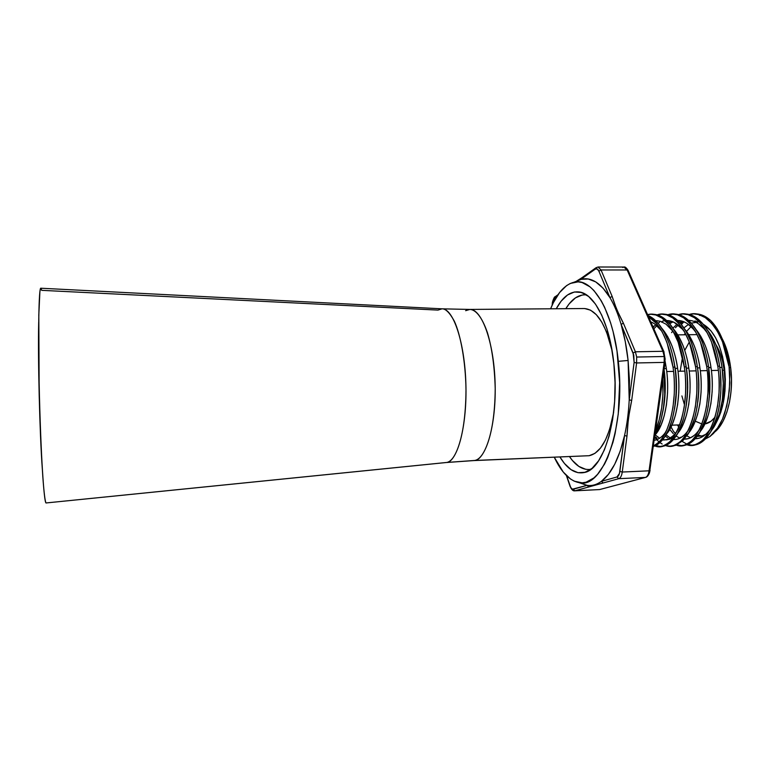<?xml version="1.0" encoding="UTF-8"?>
<svg xmlns="http://www.w3.org/2000/svg" width="770" height="770" viewBox="0 0 770 770"><rect width="100%" height="100%" fill="white"/><g stroke="black" fill="none" stroke-linecap="round" stroke-linejoin="round"><path stroke-width="1.16" d="M586.519 294.91C578.78 294.217 571.879 298.798 565.825 308.674L569.251 303.755L575.488 297.846L582.216 295.016M556.258 308.751C563.014 296.248 570.897 290.685 579.916 292.051C594.883 294.4 609.879 324.016 613.863 363.565L615.047 382.575L614.624 401.574L612.612 419.66L609.137 436.003L604.392 449.901L598.617 460.787L592.091 468.314L585.133 472.289L578.029 472.703L571.061 469.681L564.468 463.492L559.934 457.005C567.288 469.151 575.44 474.32 584.382 472.501C604.094 469.459 619.917 415.829 613.863 363.565L611.139 345.441L607.01 329.031L601.697 315.074L595.479 304.102L588.646 296.508L581.514 292.465L574.372 291.994L567.509 294.977L561.166 301.137L556.258 308.751M628.099 360.466L618.31 361.332C625.981 426.378 603.103 489.508 579.078 482.655C569.607 480.75 561.34 472.27 554.275 457.236L563.236 472.02L570.512 479.007L574.333 481.212L582.168 482.838L586.124 482.193L593.872 477.939L597.597 474.31L604.517 464.137L607.636 457.669L612.978 442.24L615.124 433.443L618.243 414.125L619.648 382.594L616.991 351.024L613.103 331.649L610.6 322.813L604.633 307.307L601.255 300.791L593.92 290.531L590.041 286.864L582.101 282.532L578.116 281.858L570.32 283.437L566.585 285.622L559.578 292.571L553.389 302.629L550.608 308.789C556.912 293.418 564.747 284.553 574.122 282.186C592.428 277.142 613.276 311.08 618.31 361.332L628.099 360.466L629.427 380.12L629.225 399.861L628.099 360.466C626.674 347.405 624.354 335.393 621.14 324.411L625.288 341.659L628.099 360.466M566.383 475.514L569.973 486.082L566.604 475.735L570.714 487.429L572.37 489.191L587.106 485.35L580.763 483.223L587.106 485.35C591.938 486.072 596.702 484.744 601.399 481.346C611.399 473.82 619.119 458.545 624.557 435.522C627.011 424.511 628.57 412.624 629.225 399.861L634.124 362.429L633.768 355.114L621.14 324.411L623.363 323.14L616.76 309.636L612.131 296.383L601.033 269.962L627.146 269.981L662.912 351.293L635.394 351.794L636.665 357.039L664.24 356.51L662.912 351.293L635.394 351.794L623.363 323.14C618.541 314.044 614.797 305.132 612.131 296.383L601.033 269.962L627.146 269.981L623.998 267.046L598.021 266.998L601.033 269.962L598.04 266.998M730.663 367.627L729.257 367.656L730.663 367.627L731.481 379.264L731.096 390.9L729.527 402.027L726.861 412.162L723.213 420.882L718.756 427.86L714.935 431.845C726.88 422.258 734.118 393.826 730.663 367.627C729.209 356.337 726.38 346.664 722.164 338.608L725.619 346.365L728.67 356.5L730.663 367.627M698.034 435.04L701.547 436.07M724.532 367.762C726.822 390.9 723.694 409.861 715.147 424.655L720.778 412.364L723.425 402.209L724.974 391.064L725.35 379.418L724.532 367.762L722.558 356.616L719.526 346.471L715.58 337.732L710.903 330.763L703.289 324.295C714.146 330.831 721.23 345.316 724.532 367.762M721.99 402.585C724.782 392.536 725.513 381.747 724.195 370.226C722.837 359.754 720.046 351.149 715.811 344.421L720.306 353.651L722.664 361.563L724.195 370.226L722.404 370.264L724.195 370.226L724.83 379.273L724.541 388.33L721.99 402.594M666.733 371.535L673.548 371.381L666.733 371.535M700.305 370.765L707.226 370.611L700.305 370.765M711.384 370.514L718.333 370.36L711.384 370.514M678.861 427.244L677.494 424.973L678.861 427.244M699.449 438.111L695.166 438.756C701.143 438.708 706.446 435.06 711.076 427.812L709.622 429.968C707.601 433.269 704.213 435.984 699.449 438.111M720.489 374.307L720.893 389.726M722.01 367.377L719.738 367.434L722.01 367.377C721.172 360.784 719.238 353.449 716.206 345.393L711.673 336.115L707.245 329.791C714.666 339.137 719.584 351.669 722.01 367.377C725.908 391.131 720.816 419.563 711.422 430.526L714.724 425.435L719.421 413.971L722.443 399.438L723.3 383.287L722.01 367.377M695.406 438.476L697.014 438.659M673.288 433.635L669.717 429.362L673.288 433.635M688.813 438.515L684.309 439.15C690.026 439.266 695.156 435.897 699.699 429.063L698.813 430.363C696.831 433.674 693.5 436.397 688.813 438.515M709.411 397.108L708.583 367.28L710.999 367.627C714.916 391.834 709.719 420.661 700.238 431.441L705.166 423.259L708.506 414.308L710.903 403.605L712.144 391.738C712.491 382.651 712.106 374.615 710.999 367.627L708.65 367.675C709.728 374.182 710.113 382.228 709.796 391.805L709.411 397.089M680.372 437.264L680.998 437.591M684.588 438.833L686.436 439.064M673.278 431.084L675.338 433.394M667.629 437.745L665.203 436.128L667.629 437.745M673.404 439.545C678.88 439.805 683.837 436.715 688.284 430.266L687.947 430.757C686.003 434.078 682.721 436.802 678.12 438.929M689.006 432.336L694.242 423.644L697.514 414.674L699.872 403.942L701.075 392.046C701.412 382.931 701.027 374.875 699.92 367.868L697.562 367.916C698.64 374.441 699.025 382.507 698.717 392.113M665.992 434.829L669.871 437.668M657.06 438.149L654.75 436.59L657.06 438.149M662.45 439.94C667.696 440.334 672.489 437.504 676.83 431.441L677.023 431.161C675.117 434.492 671.902 437.216 667.378 439.343L663.99 439.978M686.417 404.346L686.166 405.857C688.139 393.374 688.226 380.813 686.417 368.166C687.485 374.711 687.87 382.796 687.581 392.421L686.417 404.346M688.794 368.108L686.417 368.166L688.794 368.108C687.976 361.457 686.099 354.075 683.183 345.951L678.822 336.596L673.25 328.646C681.046 337.972 686.224 351.13 688.794 368.108C692.759 393.239 687.36 422.846 677.735 433.221L683.26 424.029L686.474 415.04L688.775 404.279L689.959 392.353C690.276 383.219 689.881 375.144 688.794 368.108M666.271 439.891L669.659 439.256L673.49 437.254M655.126 434.867L659.621 438.236M662.806 439.506L665.126 439.882M656.579 439.757L654.231 440.315C658.263 439.747 661.969 437.158 665.347 432.567L665.174 433.202M672.961 356.731L675.223 368.416L677.6 368.358C681.585 393.942 676.108 423.933 666.416 434.097L672.229 424.414L675.377 415.405L677.629 404.616L678.774 392.661C679.073 383.508 678.688 375.404 677.6 368.358L675.223 368.416C676.272 374.971 676.666 383.075 676.387 392.729M664.029 405.03L662.749 412.133C665.55 398.581 665.992 384.442 664.096 369.696C665.049 376.097 665.396 383.883 665.136 393.037M666.358 368.609L664.25 368.657L666.358 368.609L665.203 361.794L666.358 368.609C670.352 394.654 664.799 425.021 655.058 434.954L661.132 424.809L664.221 415.771L666.425 404.962L667.532 392.979C667.821 383.797 667.426 375.673 666.358 368.609M698.467 323.785L704.098 328.829L707.495 333.198C701.586 324.815 695.272 320.512 688.524 320.32M680.603 322.081L682.538 321.273L680.603 322.081M672.893 328.097L677.119 324.208L672.893 328.097M675.396 327.741L678.226 325.046L675.396 327.741M671.584 332.65L672.143 331.812M683.644 321.687L680.468 323.39M697.899 322.101L694.954 320.965M687.706 323.91L693.26 328.973L696.119 332.64C690.344 324.584 684.174 320.512 677.61 320.426L684.905 322.245M670.093 322.197L668.889 322.842M673.009 321.85L669.669 323.747M678.38 320.455L677.716 320.522M700.777 336.278L695.965 329.396C703.51 338.752 708.525 351.495 710.999 367.627C710.161 361.005 708.246 353.661 705.262 345.576L700.777 336.278M697.812 401.959C699.285 390.515 699.199 379.167 697.562 367.916L696.735 362.949L697.562 367.916L699.92 367.868C699.093 361.236 697.206 353.863 694.251 345.759L689.824 336.432L684.626 329.011C692.297 338.357 697.399 351.312 699.92 367.868C704.454 396.723 696.792 429.006 684.626 436.609M682.364 329.108L684.703 332.091C679.053 324.363 673.038 320.512 666.656 320.541L674.125 322.37L682.364 329.108M659.534 322.312L658.013 323.159M653.114 327.192L655.732 324.776L653.114 327.192M656.849 325.7L653.846 328.838M667.725 320.57L666.801 320.676M662.325 322.033L661.776 322.293M684.857 359.561L686.417 368.166C684.251 353.42 679.939 341.331 673.471 331.899M656.637 320.667L660.487 321.34L666.021 324.17L673.24 331.572M655.097 324.295L661.738 331.071C658.177 326.393 654.529 323.323 650.775 321.86L652.411 322.62M662.758 329.368L661.834 328.299C669.727 337.587 674.982 350.937 677.6 368.358C676.791 361.688 674.943 354.287 672.066 346.134L667.754 336.76L662.758 329.368M694.492 313.9C700.161 313.631 705.57 315.864 710.729 320.599L717.005 328.501L719.806 333.468L724.57 345.162L729.055 365.923L729.816 382.854L728.285 398.514L724.868 412.758L722.51 419.072L716.764 429.506L713.424 433.5L709.892 436.542L705.426 438.929L709.892 436.542L718.314 427.186L722.51 419.072L726.793 405.896L729.306 390.775L729.835 374.769L729.055 365.923C726.197 345.239 720.085 330.128 710.729 320.599L706.138 317.086L701.48 314.872L693.654 313.881L698.813 314.583L705.243 317.625L711.509 323.159L717.371 331.235L722.414 341.505L728.844 365.933C724.166 332.467 705.33 308.895 689.179 314.497L693.654 313.881M687.071 444.81L686.888 444.752C706.485 452.077 724.647 409.611 717.794 366.173C718.997 373.402 719.401 382.344 718.997 392.989L717.553 406.175L714.81 418.062L711.028 427.976L706.446 435.714C704.203 439.372 700.44 442.346 695.166 444.637L691.402 445.301L687.071 444.81M691.402 445.301L696.86 444.569L704.656 439.708L710.575 432.018L716.562 418.004L719.305 406.117L720.759 392.941C721.182 382.834 720.787 373.902 719.555 366.135L717.794 366.173L719.555 366.135C718.641 358.772 716.514 350.619 713.193 341.659L708.198 331.36L702.404 323.265L696.205 317.712L693.067 315.902L689.853 314.67L683.067 313.987L688.149 314.689L694.482 317.731L700.671 323.284L706.465 331.379L711.442 341.688L717.794 366.173C713.145 332.553 694.511 308.914 678.572 314.612L683.067 313.987M683.904 313.996C692.047 313.544 699.632 318.52 706.687 328.915C713.107 339.089 717.399 351.486 719.555 366.135C723.463 390.323 718.959 419.891 709.93 433.067C703.337 443.145 695.926 446.937 687.706 444.425L692.24 445.233M671.045 426.917L673.394 431.229L671.045 426.917M676.532 445.224L676.253 445.147C695.551 452.664 713.501 410.064 706.687 366.414C707.88 373.662 708.284 382.623 707.899 393.297L706.494 406.522L703.799 418.428L700.084 428.37L695.589 436.128C693.385 439.795 689.679 442.769 684.491 445.06L680.796 445.724L676.532 445.224M680.796 445.724L686.195 444.993L693.866 440.122L699.68 432.422L705.561 418.37L708.256 406.464L709.671 393.249C710.084 383.123 709.68 374.162 708.458 366.376L706.687 366.414L708.458 366.376C707.553 358.993 705.455 350.812 702.163 341.832L697.245 331.504L691.518 323.39L685.406 317.827L682.316 316.008L679.14 314.776L672.422 314.083L677.436 314.786L683.683 317.846L689.785 323.41L695.493 331.533L700.402 341.861L706.687 366.414C702.067 332.64 683.635 308.924 667.908 314.738M677.071 444.8L681.633 445.666C687.88 445.657 693.481 441.913 698.448 434.434C707.688 421.508 712.433 391.247 708.458 366.376C706.225 351.091 701.749 338.3 695.06 328.02L695.06 328.02C688.274 318.299 681.017 313.659 673.269 314.093L668.745 314.988M654.837 436.648L656.743 439.699L654.654 437.293M665.934 445.647L665.559 445.541C684.568 453.251 702.288 410.516 695.531 366.655C696.706 373.922 697.11 382.911 696.744 393.614L695.368 406.868L692.74 418.803L689.092 428.765L684.674 436.542C682.499 440.219 678.871 443.193 673.76 445.493L670.131 446.148L665.934 445.647M659.938 442.577L662.171 444.049M670.131 446.148L675.473 445.426L683.009 440.546L688.726 432.827L694.501 418.745L697.148 406.81L698.525 393.566C698.919 383.412 698.515 374.432 697.302 366.616L695.531 366.655L697.302 366.616C696.407 359.215 694.328 351.014 691.085 342.005L686.224 331.658L680.574 323.516L674.549 317.933L671.507 316.114L668.379 314.872L661.719 314.179L666.666 314.892L672.816 317.952L678.832 323.535L684.463 331.678L689.314 342.034L695.531 366.655C690.931 332.717 672.711 308.943 657.185 314.872L661.719 314.179M655.289 446.071L654.827 445.936C673.529 453.848 691.017 410.988 684.309 366.895C685.473 374.191 685.878 383.2 685.531 393.932L684.193 407.214L681.614 419.188L678.033 429.169L673.702 436.965C671.565 440.642 667.994 443.626 662.98 445.926L659.409 446.581L655.289 446.071M659.409 446.581L664.702 445.859L672.114 440.969L677.725 433.24L683.385 419.121L685.974 407.157L687.321 393.874C687.697 383.701 687.292 374.692 686.089 366.857L684.309 366.895L686.089 366.857C685.204 359.446 683.154 351.216 679.939 342.188L675.146 331.803L669.582 323.641L663.644 318.048L660.641 316.22L657.561 314.978L650.968 314.285L655.838 314.997L661.902 318.068L667.831 323.669L673.384 331.832L678.168 342.217L684.309 366.895C679.9 333.766 662.547 309.973 647.609 314.68L650.968 314.285M655.645 445.561L660.265 446.513C665.771 446.571 670.805 443.405 675.367 437.014C685.002 424.645 690.18 393.104 686.089 366.857C683.693 350.292 678.899 336.798 671.7 326.355L671.7 326.355C665.453 317.904 658.831 313.881 651.824 314.304M662.672 437.379C660.766 440.632 657.696 443.453 653.461 445.84C668.158 440.69 678.293 402.556 673.028 367.146C674.174 374.451 674.587 383.489 674.26 394.24L672.951 407.561L670.429 419.563L666.926 429.573L662.672 437.379M674.818 367.107L673.028 367.146L674.818 367.107C673.933 359.667 671.912 351.418 668.745 342.361L664.019 331.957L658.533 323.775L652.681 318.164L647.984 315.536C652.075 317.115 656.069 320.464 659.957 325.594C667.398 336.067 672.345 349.898 674.818 367.107C678.957 394.028 673.586 426.166 663.769 438.236C660.602 442.577 657.137 445.31 653.374 446.446L661.151 441.393L664.423 437.312L668.697 429.506L672.21 419.506L674.751 407.513L676.05 394.192C676.416 383.989 676.002 374.961 674.818 367.107M655.751 429.978L655.645 430.238C661.363 416.647 663.759 399.553 662.806 378.936L662.922 394.558L661.661 407.917L659.197 419.948L655.751 429.978M664.731 394.51L663.933 370.89C666.907 394.789 662.758 422.403 654.962 435.117L660.987 419.881L663.461 407.859L664.731 394.51M667.898 314.738L672.422 314.083M666.964 342.39L673.028 367.146C668.726 341.004 660.535 324.151 648.446 316.595L656.772 323.795L662.238 331.976L666.964 342.39M684.241 334.796L685.29 333.169L684.241 334.796M686.542 331.398L691.027 326.634L686.542 331.398M689.304 342.024L684.751 350.389M682.538 357.049L680.218 370.947M681.893 395.915L684.52 404.991M695.291 421.2L701.942 423.981M704.839 423.943L711.076 421.2L715.08 417.138C711.952 421.123 708.535 423.394 704.839 423.943M653.576 326.182L653.027 326.99M657.157 440.122L659.024 441.845M662.575 314.199C669.938 313.765 676.878 318.087 683.394 327.163C690.353 337.539 694.992 350.687 697.302 366.616C701.335 392.171 696.369 423.096 686.917 435.743M686.83 444.107L682.124 441.393M683.875 321.773L681.431 324.545L683.875 321.773M686.84 435.868L690.517 437.832M720.893 389.784L720.489 374.355M676.05 436.012L679.91 438.188M665.001 320.647L662.354 321.196M674.481 409.178C676.917 395.886 677.157 382.305 675.223 368.416L672.961 356.722M554.621 297.942L553.207 300.079L552.263 304.978L554.872 296.96L554.621 297.942L556.979 296.267L554.621 297.942M598.906 271.223L597.25 268.98L595.326 269.096L580.85 279.356L588.251 278.99L595.73 281.907L603.054 288.153L609.956 297.653L598.906 271.223L601.033 269.962L598.906 271.223L609.956 297.653L612.131 296.383L609.956 297.653C614.268 304.891 617.992 313.814 621.14 324.411L633.113 353.074L635.394 351.794L623.363 323.14L621.14 324.411C617.992 313.814 614.268 304.891 609.956 297.653C601.033 283.312 591.668 277.133 581.831 279.125L580.85 279.356L581.109 278.317L580.85 279.356L595.326 269.096L596.269 267.527L595.326 269.096C596.692 268.249 597.886 268.951 598.906 271.223M624.557 435.522L620.177 451.191L614.701 464.291L608.348 474.426L601.399 481.346L616.972 476.976L619.436 473.502L624.557 435.522L626.982 436.118L628.378 418.389L631.679 400.429L636.607 362.959L664.173 362.391L649.052 470.817L622.256 472.039L626.982 436.118C627.512 424.366 629.08 412.47 631.679 400.429L636.607 362.959L664.173 362.391L664.24 356.51L636.665 357.039L636.607 362.959L636.665 357.039L635.394 351.794L633.113 353.074L634.124 362.429L636.607 362.959L634.124 362.429L629.225 399.861L631.679 400.429L629.225 399.861C628.57 412.624 627.011 424.511 624.557 435.522L619.86 471.413L622.256 472.039C621.679 475.831 620.524 478.045 618.791 478.671L645.433 477.419L599.57 489.566L574.911 490.788L618.791 478.671L645.433 477.419C647.243 476.794 648.456 474.589 649.052 470.817L622.256 472.039L626.982 436.118L624.557 435.522M665.193 359.349L663.961 352.506L665.184 361.958L664.173 362.391L665.184 361.967M647.868 474.994L649.447 472.125M590.831 469.325C583.14 470.403 576.018 466.158 569.482 456.6L572.428 460.508L578.896 466.447L585.729 469.315M696.061 370.861L689.179 371.025M684.828 371.121L677.985 371.275M650.015 470.518L649.408 473.059C648.369 475.475 647.214 476.88 645.953 477.294L599.57 489.566L574.564 490.846L573.236 489.239C572.004 489.47 570.936 488.334 570.041 485.832L570.089 486.428M555.574 296.46L554.862 296.96C554.573 296.113 552.032 302.215 552.302 303.659L552.138 305.257M575.777 281.522L580.85 279.356L575.777 281.522M578.154 280.309L576.817 281.117M581.851 277.797L576.797 280.954M587.106 485.35L573.236 489.239L574.911 490.788L588.829 486.948L587.106 485.35L588.829 486.948L603.16 482.983L601.399 481.346C596.702 484.744 591.938 486.072 587.106 485.35M616.972 476.976L601.399 481.346L603.16 482.983L618.791 478.671L616.972 476.976L618.791 478.671C620.524 478.045 621.679 475.831 622.256 472.039L619.86 471.413C619.388 474.599 618.425 476.447 616.972 476.976M622.67 267.479L624.018 267.046L628.176 271.233M663.865 351.592L628.272 270.78L627.146 269.981L662.912 351.293L664.067 352.006M664.067 352.044L662.912 351.293L664.24 356.51L664.173 362.391L649.052 470.817L650.053 470.258L649.052 470.817C648.456 474.589 647.243 476.794 645.433 477.419L645.972 477.284M649.89 470.047L665.155 362.169M699.247 315.248L701.817 315.7M697.023 436.465L702.336 435.849L705.647 434.405M688.438 324.44L683.895 327.895L688.438 324.44M691.306 323.15L696.109 322.37M445.84 462.568L46.036 502.964L446.735 462.452C457.881 460.845 467.226 424.963 465.869 383.508C464.656 342.053 453.183 308.327 442.038 308.828L40.887 288.221C38.798 286.373 37.922 333.699 39.357 393.355C40.772 453.001 43.977 502.752 46.036 502.964L446.735 462.452L473.579 460.595L446.35 462.52M46.036 502.964C45.074 501.607 43.948 492.511 42.783 476.226C41.253 452.953 39.857 417.667 39.116 382.459L38.808 314.949L39.896 291.618C40.435 288.346 41.031 287.922 41.686 290.338L437.957 310.098L442.038 308.828C445.647 308.645 449.738 312.764 454.329 321.177C460.373 334.093 465.6 360.803 465.994 389.841C465.658 443.125 452.914 462.895 446.735 462.452L474.667 460.46L589.175 455.705C600.6 453.135 608.752 438.659 613.642 412.277L609.571 429.67L605.403 440.132L600.456 448.111L594.969 453.347L589.175 455.705L473.579 460.595L589.175 455.705M38.702 322.264C37.807 356.885 39.732 434.559 42.331 469.094C39.732 434.559 37.807 356.885 38.702 322.264M465.648 310.685L469.835 309.434C481.683 308.731 493.83 341.774 495.091 382.565C496.486 423.356 486.525 458.805 474.667 460.46C481.24 460.893 494.841 441.181 495.206 388.619C494.59 366.53 492.001 347.896 487.439 332.727C481.365 315.094 474.724 309.492 469.835 309.434L584.151 308.529C596.24 309.347 605.567 323.429 612.112 350.764M612.112 350.754L606.529 331.86L601.726 321.985L596.307 314.67L590.532 310.156L584.632 308.529M585.431 294.227L579.916 292.051M586.933 485.331L579.078 482.655M697.168 334.613L688.803 334.729M686.118 334.767L677.812 334.883M676.705 431.932L676.83 431.441M679.775 424.896L671.892 425.175M599.724 489.556L574.564 490.846C572.976 491.087 571.446 489.508 569.973 486.082M558 294.737L554.862 296.96M598.021 266.998L595.585 268.037L581.1 278.326M623.998 267.046C624.961 266.584 626.308 267.671 628.05 270.289M645.51 477.41L600.061 489.45M581.831 279.125L574.122 282.186M589.782 470.066L584.382 472.501M469.835 309.434L442.548 308.847"/></g></svg>
